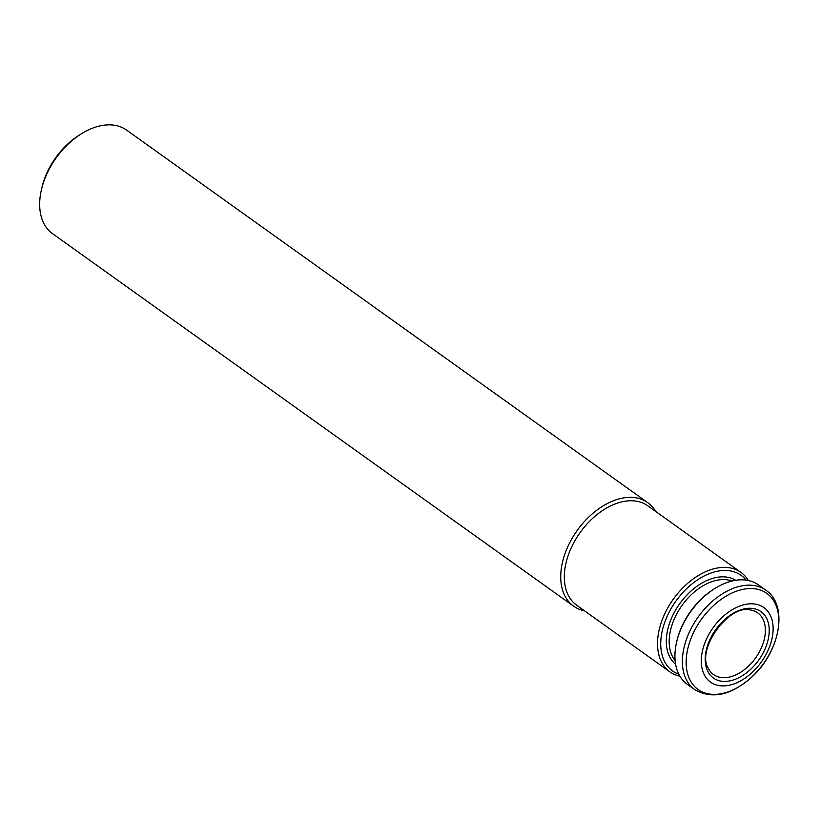 <?xml version="1.0" encoding="UTF-8"?>
<svg xmlns="http://www.w3.org/2000/svg" width="820" height="820" viewBox="0 0 820 820"><rect width="100%" height="100%" fill="white"/><g stroke="black" fill="none" stroke-linecap="round" stroke-linejoin="round"><path stroke-width="1.23" d="M679.903 676.203A61.121 39.452 -54.4 0 1 669.868 671.846L576.665 605.221A61.121 39.452 -54.4 0 1 580.119 532.559A61.121 39.452 -54.4 0 1 647.759 505.776L740.952 572.401A61.121 39.452 -54.4 0 1 748.332 580.488M669.868 671.846A61.121 39.452 -54.4 0 1 673.322 599.184A61.121 39.452 -54.4 0 1 740.952 572.401M584.445 610.777A63.663 41.092 -54.4 0 1 573.6 606.164A63.663 41.092 -54.4 0 1 577.198 530.468A63.663 41.092 -54.4 0 1 647.656 502.578A63.663 41.092 -54.4 0 1 655.528 511.342M647.656 502.578L126.577 130.083A63.663 41.092 125.6 0 0 81.098 133.988A63.663 41.092 125.6 0 0 45.397 177.335A63.663 41.092 125.6 0 0 41.512 189.369A63.663 41.092 125.6 0 0 52.531 233.669L573.6 606.164M81.098 133.988L78.986 135.321A59.337 38.294 125.6 0 0 45.715 175.716A59.337 38.294 125.6 0 0 42.087 186.939L41.512 189.369M765.542 647.779A40.836 26.353 -54.4 0 1 710.171 674.983A40.836 26.353 -54.4 0 1 735.95 611.822A40.836 26.353 -54.4 0 1 765.542 647.779M769.016 648.128A45.838 29.592 -54.4 0 1 706.85 678.683A45.838 29.592 -54.4 0 1 735.786 607.774A45.838 29.592 -54.4 0 1 769.016 648.128M765.818 590.174L758.367 584.845A61.121 39.452 125.6 0 0 714.702 588.596A61.121 39.452 125.6 0 0 680.426 630.201A61.121 39.452 125.6 0 0 676.695 641.763A61.121 39.452 125.6 0 0 687.273 684.29L694.735 689.62C712.324 699.675 731.604 695.268 752.565 676.377C780.179 651.07 788.563 605.232 765.818 590.174A61.121 39.452 125.6 0 0 687.888 635.531A61.121 39.452 125.6 0 0 694.735 689.62M714.702 588.596L713.584 589.303A58.825 37.966 125.6 0 0 680.59 629.35A58.825 37.966 125.6 0 0 677.002 640.471L676.695 641.763M678.816 674.214A58.825 37.966 -54.4 0 1 675.947 601.06A58.825 37.966 -54.4 0 1 746.097 580.099M761.964 646.447A37.935 24.487 -54.4 0 1 713.513 674.542A37.935 24.487 -54.4 0 1 708.347 668.361C696.016 649.788 728.549 604.278 750.115 609.936A37.935 24.487 -54.4 0 1 757.629 612.827A37.935 24.487 -54.4 0 1 761.964 646.447M691.485 637.253A59.081 38.13 125.6 0 0 710.94 694.232A59.081 38.13 125.6 0 0 773.444 645.678A59.081 38.13 125.6 0 0 754 588.698A59.081 38.13 125.6 0 0 691.485 637.253M675.126 660.592A49.661 32.052 -54.4 0 1 682.025 605.406A49.661 32.052 -54.4 0 1 732.004 581.021M675.618 664.313A51.701 33.364 -54.4 0 1 679.688 603.735A51.701 33.364 -54.4 0 1 735.694 580.283"/></g></svg>
